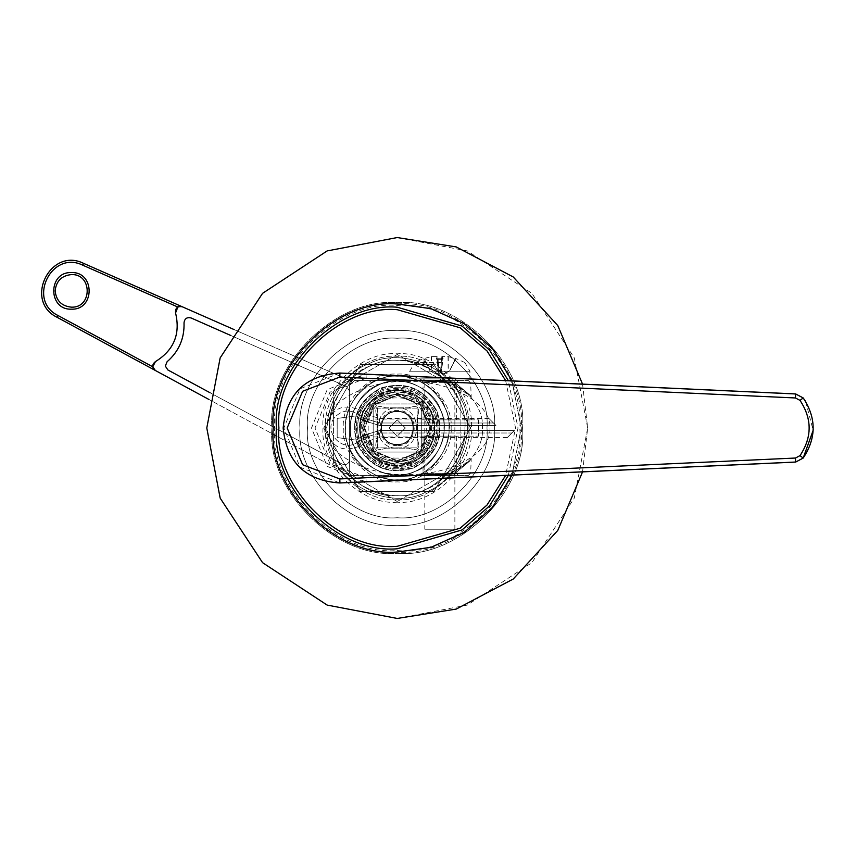 <?xml version="1.0" encoding="UTF-8"?>
<svg xmlns="http://www.w3.org/2000/svg" width="856" height="856" viewBox="0 0 856 856"><rect width="100%" height="100%" fill="white"/><g stroke="black" fill="none" stroke-linecap="round" stroke-linejoin="round"><path stroke-width="0.64" stroke-dasharray="4.28 3.21" d="M397.238 460.571L420.264 451.037L429.808 428L420.264 404.963L397.238 395.429L374.2 404.963L364.656 428L374.2 451.037L397.238 460.571L374.2 451.037L364.656 428L374.2 404.963L397.238 395.429L420.264 404.963L429.808 428L420.264 451.037L397.238 460.571M397.238 458.067C358.461 459.726 358.461 396.275 397.238 397.933C436.004 396.275 436.004 459.726 397.238 458.067M397.238 444.285C376.233 445.184 376.233 410.816 397.238 411.715C418.231 410.816 418.231 445.184 397.238 444.285C376.233 445.184 376.233 410.816 397.238 411.715C418.231 410.816 418.231 445.184 397.238 444.285M397.238 448.052C423.078 449.143 423.078 406.857 397.238 407.948C371.386 406.857 371.386 449.143 397.238 448.052C371.386 449.143 371.386 406.857 397.238 407.948C423.078 406.857 423.078 449.143 397.238 448.052M397.238 445.537C374.618 446.5 374.618 409.5 397.238 410.463C419.847 409.5 419.847 446.5 397.238 445.537M385.885 448.17L408.58 448.17C417.728 451.433 420.671 448.49 417.407 439.353L417.407 416.647C420.671 407.51 417.728 404.567 408.58 407.83L385.885 407.83C376.736 404.567 373.794 407.51 377.057 416.647L377.057 439.353C373.794 448.49 376.736 451.433 385.885 448.17L408.58 448.17C417.728 451.433 420.671 448.49 417.407 439.353L417.407 416.647C420.671 407.51 417.728 404.567 408.58 407.83L385.885 407.83C376.736 404.567 373.794 407.51 377.057 416.647L377.057 439.353C373.794 448.49 376.736 451.433 385.885 448.17M397.238 499.669C432.687 502.868 472.105 463.46 468.895 428C472.105 392.54 432.687 353.132 397.238 356.331C361.778 353.132 322.359 392.54 325.569 428C322.359 463.46 361.778 502.868 397.238 499.669C361.778 502.868 322.359 463.46 325.569 428C322.359 392.54 361.778 353.132 397.238 356.331C432.687 353.132 472.105 392.54 468.895 428C472.105 463.46 432.687 502.868 397.238 499.669M397.238 502.172C360.536 505.489 319.748 464.701 323.054 428C319.748 391.299 360.536 350.511 397.238 353.828C433.928 350.511 474.727 391.299 471.41 428C474.727 464.701 433.928 505.489 397.238 502.172M397.238 303.966C458.602 298.412 526.815 366.635 521.272 428C526.815 489.365 458.602 557.588 397.238 552.034C335.862 557.588 267.65 489.365 273.192 428C267.65 366.635 335.862 298.412 397.238 303.966M511.974 475.123L521.272 428L511.974 380.877M381.166 391.267C360.034 403.294 353.143 420.895 360.504 444.071C372.531 465.204 390.133 472.084 413.298 464.733C434.431 452.706 441.322 435.105 433.96 411.929C421.933 390.796 404.332 383.916 381.166 391.267C404.332 383.916 421.933 390.796 433.96 411.929C441.322 435.105 434.431 452.706 413.298 464.733C390.133 472.084 372.531 465.204 360.504 444.071C353.143 420.895 360.034 403.294 381.166 391.267M370.113 366.015C338.238 376.661 319.063 425.667 335.252 455.114C345.888 487 394.894 506.174 424.351 489.985C456.227 479.339 475.401 430.333 459.223 400.886C448.576 369 399.57 349.826 370.113 366.015C399.57 349.826 448.576 369 459.223 400.886C475.401 430.333 456.227 479.339 424.351 489.985C394.894 506.174 345.888 487 335.252 455.114C319.063 425.667 338.238 376.661 370.113 366.015M369.107 363.714C399.656 346.926 450.47 366.817 461.512 399.88C478.301 430.418 458.42 481.243 425.357 492.286C394.809 509.074 343.994 489.183 332.952 456.12C316.164 425.582 336.044 374.757 369.107 363.714C336.044 374.757 316.164 425.582 332.952 456.12C343.994 489.183 394.809 509.074 425.357 492.286C458.42 481.243 478.301 430.418 461.512 399.88C450.47 366.817 399.656 346.926 369.107 363.714M382.161 393.567C362.356 404.835 355.903 421.345 362.794 443.066C374.072 462.871 390.571 469.334 412.303 462.433C432.109 451.166 438.561 434.655 431.67 412.934C420.392 393.129 403.893 386.666 382.161 393.567M383.67 397.002C365.844 407.156 360.034 422.008 366.24 441.557C376.383 459.383 391.235 465.204 410.794 458.998C428.621 448.844 434.431 433.992 428.225 414.443C418.081 396.617 403.23 390.796 383.67 397.002C365.844 407.156 360.034 422.008 366.24 441.557C376.383 459.383 391.235 465.204 410.794 458.998C428.621 448.844 434.431 433.992 428.225 414.443C418.081 396.617 403.23 390.796 383.67 397.002M435.404 412.111C423.388 390.101 405.37 382.675 381.337 389.833C359.327 401.839 351.902 419.868 359.06 443.89C371.076 465.899 389.095 473.325 413.127 466.167C435.137 454.161 442.563 436.132 435.404 412.111M411.918 463.278C432.259 452.171 439.128 435.522 432.515 413.309C421.409 392.968 404.749 386.11 382.546 392.722C362.206 403.829 355.336 420.478 361.96 442.691C373.055 463.032 389.715 469.891 411.918 463.278C432.259 452.171 439.128 435.522 432.515 413.309C421.409 392.968 404.749 386.11 382.546 392.722C362.206 403.829 355.336 420.478 361.96 442.691C373.055 463.032 389.715 469.891 411.918 463.278M413.127 466.167C389.095 473.325 371.076 465.899 359.06 443.89C351.902 419.868 359.327 401.839 381.337 389.833C405.37 382.675 423.388 390.101 435.404 412.111C442.563 436.132 435.137 454.161 413.127 466.167M415.288 471.378C437.566 464.38 451.487 430.589 440.605 409.938C433.607 387.672 399.827 373.751 379.176 384.622C356.909 391.62 342.978 425.411 353.86 446.062C360.858 468.328 394.637 482.249 415.288 471.378C394.637 482.249 360.858 468.328 353.86 446.062C342.978 425.411 356.909 391.62 379.176 384.622C399.827 373.751 433.607 387.672 440.605 409.938C451.487 430.589 437.566 464.38 415.288 471.378M417.225 476C394.359 488.038 356.973 472.63 349.227 447.988C337.2 425.132 352.597 387.747 377.25 380C400.105 367.962 437.491 383.37 445.238 408.012C457.265 430.868 441.867 468.253 417.225 476C441.867 468.253 457.265 430.868 445.238 408.012C437.491 383.37 400.105 367.962 377.25 380C352.597 387.747 337.2 425.132 349.227 447.988C356.973 472.63 394.359 488.038 417.225 476M413.844 467.9C388.731 475.39 369.888 467.622 357.327 444.617C349.847 419.494 357.605 400.651 380.62 388.1C405.733 380.61 424.576 388.378 437.138 411.383C444.617 436.507 436.86 455.349 413.844 467.9C436.86 455.349 444.617 436.507 437.138 411.383C424.576 388.378 405.733 380.61 380.62 388.1C357.605 400.651 349.847 419.494 357.327 444.617C369.888 467.622 388.731 475.39 413.844 467.9M434.901 380.385L455.574 385.147L455.403 382.9L434.816 380.385L455.574 385.147L471.228 397.312L466.895 392.808L455.574 385.147L455.403 382.9L470.64 395.697L455.403 382.9C475.455 382.9 475.455 382.9 455.403 382.9C475.455 382.9 475.455 382.9 455.403 382.9L434.816 380.385C458.377 378.256 484.56 404.439 482.431 428C484.56 451.561 458.377 477.744 434.816 475.615L455.403 473.101L434.816 475.615L468.146 475.615L354.63 475.615L349.623 470.597L349.623 385.403L354.63 380.385L434.816 380.385C458.377 378.256 484.56 404.439 482.431 428C484.56 451.561 458.377 477.744 434.816 475.615L354.63 475.615L349.623 470.597L349.623 385.403L349.623 470.597L354.63 475.615L349.623 475.615L354.63 475.615L349.623 470.597L349.623 391.171L346.637 386.591L191.059 317.95C186.929 316.988 184.586 318.603 184.029 322.819C184.511 338.452 178.872 351.431 167.102 361.735L165.315 366.079L167.915 369.995L342.229 464.102L210.073 392.754M434.869 380.385L468.146 380.385L434.869 380.385M455.574 470.854L434.869 475.615L455.574 470.854L471.228 458.688L466.895 463.192L455.574 470.854L455.403 473.101L470.64 460.303L455.403 473.101C475.455 473.101 475.455 473.101 455.403 473.101C475.455 473.101 475.455 473.101 455.403 473.101L455.574 470.854M230.778 335.477L346.637 386.591L349.623 391.171L346.637 386.591L349.623 391.171L349.623 385.403L351.73 381.316L234.169 329.603L351.73 381.316L349.623 385.403L354.63 380.385L434.816 380.385M421.034 380.385L458.623 380.385L421.034 380.385L423.046 382.397L423.046 419.857L456.623 419.857L423.046 419.857M439.834 382.397L456.623 382.397L423.046 382.397L456.623 382.397L458.623 380.385L439.834 380.385M433.157 419.857L478.418 419.857L478.418 436.143L433.157 436.143C425.924 478.023 358.193 470.447 360.397 428C358.193 385.553 425.924 377.978 433.157 419.857C425.924 377.978 358.193 385.553 360.397 428C358.193 470.447 425.924 478.023 433.157 436.143L421.291 436.143L421.291 452.054L373.173 452.054L373.173 403.946L421.291 403.946L421.291 419.857L433.157 419.857C425.924 377.978 358.193 385.553 360.397 428C358.193 470.447 425.924 478.023 433.157 436.143L478.418 436.143L478.418 419.857L421.291 419.857L421.291 403.946L373.173 403.946L373.173 452.054L421.291 452.054L421.291 436.143L433.157 436.143C425.924 478.023 358.193 470.447 360.397 428C358.193 385.553 425.924 377.978 433.157 419.857M456.623 436.143L423.046 436.143L456.623 436.143L456.623 473.603L423.046 473.603L456.623 473.603L458.623 475.615L421.034 475.615L423.046 473.603L423.046 436.143M439.834 475.615L458.623 475.615M167.915 369.995L342.229 464.102C346.338 465.397 348.809 463.92 349.623 459.693C348.809 463.92 346.338 465.397 342.229 464.102C346.338 465.397 348.809 463.92 349.623 459.693C348.809 463.92 346.338 465.397 342.229 464.102L167.915 369.995L165.315 366.079L167.102 361.735C178.872 351.431 184.511 338.452 184.029 322.819M346.637 386.591L191.059 317.95L346.637 386.591M152.71 365.865L153.074 367.93M178.936 306.576L182.339 306.801C177.47 305.966 175.202 308.01 175.555 312.943C180.584 334.011 173.886 350.232 155.439 361.596C173.886 350.232 180.584 334.011 175.555 312.943L177.855 307.026L82.743 265.189C51.595 249.717 26.761 300.445 58.08 315.554L152.764 366.796M71.444 274.583C61.621 275.621 56.186 281.046 55.148 290.869C56.186 300.691 61.621 306.127 71.444 307.165C92.437 308.053 92.437 273.695 71.444 274.583M175.555 312.943C180.584 334.011 173.886 350.232 155.439 361.596C151.886 364.517 151.854 367.47 155.332 370.466L57.127 317.319C23.561 301.13 50.172 246.774 83.546 263.348L182.339 306.801L179.835 306.405M349.623 475.615L208.939 399.474L349.623 475.615M345.492 428C343.181 453.594 371.632 482.056 397.238 479.735C422.832 482.056 451.283 453.594 448.972 428C451.283 402.406 422.832 373.944 397.238 376.265C371.632 373.944 343.181 402.406 345.492 428C343.181 402.406 371.632 373.944 397.238 376.265C422.832 373.944 451.283 402.406 448.972 428C451.283 453.594 422.832 482.056 397.238 479.735C371.632 482.056 343.181 453.594 345.492 428M350.511 428C348.413 404.877 374.115 379.187 397.238 381.273C420.35 379.187 446.051 404.877 443.954 428C446.051 451.123 420.35 476.813 397.238 474.727C374.115 476.813 348.413 451.123 350.511 428C348.413 451.123 374.115 476.813 397.238 474.727C420.35 476.813 446.051 451.123 443.954 428C446.051 404.877 420.35 379.187 397.238 381.273C374.115 379.187 348.413 404.877 350.511 428M299.985 428C295.63 476.118 349.12 529.596 397.238 525.252C445.345 529.596 498.834 476.118 494.49 428C498.834 379.882 445.345 326.404 397.238 330.748C349.12 326.404 295.63 379.882 299.985 428C295.63 379.882 349.12 326.404 397.238 330.748C445.345 326.404 498.834 379.882 494.49 428C498.834 476.118 445.345 529.596 397.238 525.252C349.12 529.596 295.63 476.118 299.985 428C295.63 379.882 349.12 326.404 397.238 330.748C445.345 326.404 498.834 379.882 494.49 428C498.834 476.118 445.345 529.596 397.238 525.252C445.345 529.596 498.834 476.118 494.49 428C498.834 379.882 445.345 326.404 397.238 330.748C349.12 326.404 295.63 379.882 299.985 428C295.63 476.118 349.12 529.596 397.238 525.252C349.12 529.596 295.63 476.118 299.985 428M397.238 501.498L333.583 464.744L333.583 391.256L397.238 354.502L460.881 391.256L460.881 464.744L397.238 501.498L460.881 464.744L460.881 391.256L397.238 354.502L333.583 391.256L333.583 464.744L397.238 501.498M397.238 479.735C422.832 482.056 451.283 453.594 448.972 428C451.283 402.406 422.832 373.944 397.238 376.265C371.632 373.944 343.181 402.406 345.492 428C343.181 453.594 371.632 482.056 397.238 479.735C371.632 482.056 343.181 453.594 345.492 428C343.181 402.406 371.632 373.944 397.238 376.265C422.832 373.944 451.283 402.406 448.972 428C451.283 453.594 422.832 482.056 397.238 479.735C371.632 482.056 343.181 453.594 345.492 428C343.181 402.406 371.632 373.944 397.238 376.265C422.832 373.944 451.283 402.406 448.972 428C451.283 453.594 422.832 482.056 397.238 479.735C422.832 482.056 451.283 453.594 448.972 428C451.283 402.406 422.832 373.944 397.238 376.265C371.632 373.944 343.181 402.406 345.492 428C343.181 453.594 371.632 482.056 397.238 479.735M397.238 474.727C374.115 476.813 348.413 451.123 350.511 428C348.413 404.877 374.115 379.187 397.238 381.273C420.35 379.187 446.051 404.877 443.954 428C446.051 451.123 420.35 476.813 397.238 474.727C420.35 476.813 446.051 451.123 443.954 428C446.051 404.877 420.35 379.187 397.238 381.273C374.115 379.187 348.413 404.877 350.511 428C348.413 451.123 374.115 476.813 397.238 474.727C420.35 476.813 446.051 451.123 443.954 428C446.051 404.877 420.35 379.187 397.238 381.273C374.115 379.187 348.413 404.877 350.511 428C348.413 451.123 374.115 476.813 397.238 474.727C374.115 476.813 348.413 451.123 350.511 428C348.413 404.877 374.115 379.187 397.238 381.273C420.35 379.187 446.051 404.877 443.954 428C446.051 451.123 420.35 476.813 397.238 474.727M470.725 428L433.981 491.644L360.483 491.644L323.739 428L360.483 364.356L433.981 364.356L470.725 428L433.981 364.356L360.483 364.356L323.739 428L360.483 491.644L433.981 491.644L470.725 428L433.981 364.356L360.483 364.356L323.739 428L360.483 491.644L433.981 491.644L470.725 428L433.981 491.644L360.483 491.644L323.739 428L360.483 364.356L433.981 364.356L470.725 428M397.238 525.252C349.12 529.596 295.63 476.118 299.985 428C295.63 379.882 349.12 326.404 397.238 330.748C445.345 326.404 498.834 379.882 494.49 428C498.834 476.118 445.345 529.596 397.238 525.252C445.345 529.596 498.834 476.118 494.49 428C498.834 379.882 445.345 326.404 397.238 330.748C349.12 326.404 295.63 379.882 299.985 428C295.63 476.118 349.12 529.596 397.238 525.252M397.238 495.656C430.707 498.684 467.911 461.47 464.894 428C467.911 394.53 430.707 357.316 397.238 360.344C363.757 357.316 326.553 394.53 329.571 428C326.553 461.47 363.757 498.684 397.238 495.656C363.757 498.684 326.553 461.47 329.571 428C326.553 394.53 363.757 357.316 397.238 360.344C430.707 357.316 467.911 394.53 464.894 428C467.911 461.47 430.707 498.684 397.238 495.656C363.757 498.684 326.553 461.47 329.571 428C326.553 394.53 363.757 357.316 397.238 360.344C430.707 357.316 467.911 394.53 464.894 428C467.911 461.47 430.707 498.684 397.238 495.656C430.707 498.684 467.911 461.47 464.894 428C467.911 394.53 430.707 357.316 397.238 360.344C363.757 357.316 326.553 394.53 329.571 428C326.553 461.47 363.757 498.684 397.238 495.656M397.238 553.297C459.223 558.893 528.131 489.985 522.524 428C528.131 366.015 459.223 297.107 397.238 302.703C335.242 297.107 266.334 366.015 271.941 428C266.334 489.985 335.242 558.893 397.238 553.297C335.242 558.893 266.334 489.985 271.941 428C266.334 366.015 335.242 297.107 397.238 302.703C459.223 297.107 528.131 366.015 522.524 428C528.131 489.985 459.223 558.893 397.238 553.297C335.242 558.893 266.334 489.985 271.941 428C266.334 366.015 335.242 297.107 397.238 302.703C459.223 297.107 528.131 366.015 522.524 428C528.131 489.985 459.223 558.893 397.238 553.297C459.223 558.893 528.131 489.985 522.524 428C528.131 366.015 459.223 297.107 397.238 302.703C335.242 297.107 266.334 366.015 271.941 428C266.334 489.985 335.242 558.893 397.238 553.297M464.894 428C467.911 461.47 430.707 498.684 397.238 495.656C363.757 498.684 326.553 461.47 329.571 428C326.553 394.53 363.757 357.316 397.238 360.344C430.707 357.316 467.911 394.53 464.894 428C467.911 394.53 430.707 357.316 397.238 360.344C363.757 357.316 326.553 394.53 329.571 428C326.553 461.47 363.757 498.684 397.238 495.656C430.707 498.684 467.911 461.47 464.894 428M522.524 428C528.131 489.985 459.223 558.893 397.238 553.297C335.242 558.893 266.334 489.985 271.941 428C266.334 366.015 335.242 297.107 397.238 302.703C459.223 297.107 528.131 366.015 522.524 428C528.131 366.015 459.223 297.107 397.238 302.703C335.242 297.107 266.334 366.015 271.941 428C266.334 489.985 335.242 558.893 397.238 553.297C459.223 558.893 528.131 489.985 522.524 428M440.594 378.887L423.292 378.887L424.801 380.385L454.846 380.385L424.811 380.385L424.801 529.233L454.868 529.233L424.811 529.233M409.799 378.887L469.901 378.887L409.757 378.887L409.757 371.226L469.869 371.226L409.799 371.226M440.99 362.548L414.775 362.548L422.843 358.803L431.627 356.588L437.833 356.588L438.026 358.803L443.194 358.803L442.584 356.503L441.279 371.686C441.215 374.479 443.536 374.479 448.255 371.686L449.593 370.969L455.317 359.36L456.73 358.803L448.03 356.588L441.824 356.588L441.632 358.803L436.474 358.803L437.084 356.503L438.379 371.686C438.454 374.479 436.132 374.479 431.413 371.686L430.065 370.969L424.351 359.36L422.939 358.803L424.576 359.36L430.054 370.969L439.834 376.18L449.625 370.969L455.413 359.36L456.43 358.728L455.082 359.36L449.486 370.969L448.159 371.686C443.419 374.479 440.872 374.479 440.508 371.686L441.632 358.803L441.578 359.36L436.656 359.36L438.197 370.969L440.573 370.969M464.862 362.548L469.901 371.226L469.901 378.887M441.471 370.969L439.096 370.969L438.079 359.36L443.194 358.803L441.279 371.686L442.595 356.588L448.255 356.588L456.483 358.803M438.197 370.969L437.063 356.588L431.413 356.588L423.174 358.803M436.474 358.803L436.656 359.36L436.474 358.803M430.044 370.969L424.255 359.36L422.939 358.803M438.079 359.36L438.026 358.803L438.079 359.36M441.824 356.588L440.508 371.686M430.183 370.969L431.51 371.686C436.239 374.479 438.786 374.479 439.16 371.686L439.096 370.969M437.833 356.588L439.16 371.686M493.452 422.992L495.966 425.496L493.452 422.992C487.524 417.054 487.524 417.054 493.452 422.992C487.524 417.054 487.524 417.054 493.452 422.992L379.711 422.992L493.452 422.992M514.36 430.504L511.845 433.008L514.36 430.504L379.711 430.504L363.115 435.501L356.139 440.123L337.178 437.566L337.178 418.434L356.139 415.877L363.115 420.499L379.711 425.496L495.966 425.496L379.711 425.496L363.115 420.499L356.139 415.877L337.178 418.434L337.178 437.566L356.139 440.123L363.115 435.501L379.711 430.504L514.36 430.504M511.845 433.008C505.917 438.946 505.917 438.946 511.845 433.008C505.917 438.946 505.917 438.946 511.845 433.008L379.711 433.008L364.495 437.587L357.519 442.21C342.079 453.648 321.888 430.557 335.295 416.786C341.961 410.324 349.376 409.329 357.519 413.79L364.495 418.413L379.711 422.992C379.711 417.054 379.711 417.054 379.711 422.992C379.711 417.054 379.711 417.054 379.711 422.992L364.495 418.413C367.77 413.469 367.77 413.469 364.495 418.413C367.77 413.469 367.77 413.469 364.495 418.413L357.519 413.79C360.793 408.847 360.793 408.847 357.519 413.79C360.793 408.847 360.793 408.847 357.519 413.79C349.376 409.329 341.961 410.324 335.295 416.786C321.888 430.557 342.079 453.648 357.519 442.21C360.793 447.153 360.793 447.153 357.519 442.21C360.793 447.153 360.793 447.153 357.519 442.21L364.495 437.587C367.77 442.531 367.77 442.531 364.495 437.587C367.77 442.531 367.77 442.531 364.495 437.587L379.711 433.008C379.711 438.946 379.711 438.946 379.711 433.008C379.711 438.946 379.711 438.946 379.711 433.008L511.845 433.008M451.112 428C453.52 454.654 423.891 484.282 397.238 481.875C370.573 484.282 340.945 454.654 343.352 428C340.945 401.346 370.573 371.718 397.238 374.125C423.891 371.718 453.52 401.346 451.112 428C453.52 401.346 423.891 371.718 397.238 374.125C370.573 371.718 340.945 401.346 343.352 428C340.945 454.654 370.573 484.282 397.238 481.875C423.891 484.282 453.52 454.654 451.112 428M582.551 471.881L587.676 428L574.301 498.106L531.897 562.66L467.333 605.074L397.238 618.449L327.131 605.074L262.567 562.66L220.163 498.106L206.788 428L220.163 357.894L262.567 293.341L327.131 250.926L397.238 237.551L467.333 250.926L531.897 293.341L574.301 357.894L587.676 428L582.551 384.119M389.106 428L397.238 436.121L405.359 428L397.238 419.879L389.106 428L397.238 419.879L405.359 428L397.238 436.121L389.106 428M377.336 408.109L377.336 447.891L417.129 447.891L417.129 408.109L377.336 408.109L377.336 447.891L417.129 447.891L417.129 408.109L377.336 408.109M373.173 403.946L421.291 403.946L421.291 452.054L373.173 452.054L373.173 403.946L373.173 452.054L421.291 452.054L421.291 403.946L373.173 403.946M373.173 419.055L373.173 436.945L373.173 419.055L421.291 419.055M373.173 436.945L421.291 436.945L421.291 419.055L421.291 436.945M397.238 411.34C418.712 410.431 418.712 445.569 397.238 444.66C375.752 445.569 375.752 410.431 397.238 411.34C375.752 410.431 375.752 445.569 397.238 444.66C418.712 445.569 418.712 410.431 397.238 411.34M434.816 428C432.43 450.663 419.9 463.192 397.238 465.589C374.564 463.192 362.035 450.663 359.648 428C362.035 405.337 374.564 392.808 397.238 390.411C419.9 392.808 432.43 405.337 434.816 428L434.752 430.215L425.7 452.546L404.364 464.904L397.238 465.589L371.504 455.403L359.702 430.054L359.648 428L359.702 425.946L371.504 400.597L397.227 390.411L404.364 391.096L425.7 403.454L434.752 425.785L434.816 428M362.398 428L372.606 403.369L397.238 393.172L421.858 403.369L432.066 428L421.858 452.631L397.238 462.829L372.606 452.631L362.398 428M363.907 428L373.665 451.561L397.238 461.331L420.799 451.561L430.557 428L420.799 404.439L397.238 394.67L373.665 404.439L363.907 428L373.665 404.439L397.238 394.67L420.799 404.439L430.557 428L420.799 451.561L397.238 461.331L373.665 451.561L363.907 428M795.631 393.921L795.652 397.933L366.208 378.17L366.004 374.158M366.208 378.17L330.009 392.112L314.997 428L330.009 463.888L366.208 477.83L366.004 481.842M365.833 481.853L327.206 466.37L311.509 428L327.217 389.63L365.833 374.147M366.208 477.83L795.652 458.067L795.631 462.08M795.652 458.067L800.189 455.67L803.185 458.078C816.442 438.037 816.442 417.985 803.185 397.922L800.189 400.33L795.652 397.933M805.678 401.582L813.147 430.333M339.789 373.045L300.06 388.785L283.882 428L300.06 467.216L339.789 482.955M325.023 428C321.524 450.663 365.298 475.904 405.594 474.459C450.288 475.722 491.162 453.209 489.953 428C491.162 402.791 450.288 380.278 405.594 381.541C365.298 380.096 321.524 405.337 325.023 428M397.238 393.418L372.777 403.55L362.655 428L372.777 452.45L397.238 462.582L421.687 452.45L431.809 428L421.687 403.55L397.238 393.418M505.629 380.578L515.547 428L505.629 475.422M397.238 550.536C457.853 556.015 525.242 488.626 519.763 428C525.242 367.374 457.853 299.985 397.238 305.464C336.611 299.985 269.223 367.374 274.701 428C269.223 488.626 336.611 556.015 397.238 550.536M511.931 380.867L521.229 428L511.931 475.134M508.368 475.294L518.019 428L508.368 380.706M358.204 445.077C350.393 420.457 357.712 401.753 380.16 388.977C404.781 381.155 423.485 388.474 436.26 410.923C444.071 435.544 436.753 454.247 414.304 467.023C389.683 474.845 370.98 467.526 358.204 445.077M435.725 419.857C428.567 374.693 355.54 382.332 357.894 428C355.54 473.668 428.567 481.307 435.725 436.143C428.567 481.307 355.54 473.668 357.894 428C355.54 382.332 428.567 374.693 435.725 419.857M430.579 436.143C423.271 474.738 360.847 467.226 362.901 428C360.847 388.774 423.271 381.262 430.579 419.857C423.271 381.262 360.847 388.774 362.901 428C360.847 467.226 423.271 474.738 430.579 436.143M71.444 272.583C95.027 271.577 95.027 310.172 71.444 309.166C47.85 310.172 47.85 271.577 71.444 272.583M82.743 265.189L83.546 263.348M58.08 315.554L57.127 317.319M307.497 428C303.484 472.394 352.833 521.743 397.238 517.73C441.632 521.743 490.98 472.394 486.968 428C490.98 383.606 441.632 334.257 397.238 338.27C352.833 334.257 303.484 383.606 307.497 428C303.484 472.394 352.833 521.743 397.238 517.73C441.632 521.743 490.98 472.394 486.968 428C490.98 383.606 441.632 334.257 397.238 338.27C352.833 334.257 303.484 383.606 307.497 428M397.238 517.73C352.833 521.743 303.484 472.394 307.497 428C303.484 383.606 352.833 334.257 397.238 338.27C441.632 334.257 490.98 383.606 486.968 428C490.98 472.394 441.632 521.743 397.238 517.73M431.413 356.588L431.413 371.686M431.627 356.588L431.51 371.686M448.255 356.588L448.255 371.686M448.03 356.588L448.159 371.686M397.238 391.92C375.474 394.209 363.447 406.236 361.146 428C363.447 449.764 375.474 461.791 397.238 464.08C418.991 461.791 431.017 449.764 433.318 428C431.017 406.236 418.991 394.209 397.238 391.92M800.189 455.67C812.387 437.223 812.387 418.777 800.189 400.33M468.146 380.385L470.65 382.9L471.228 397.312M468.146 475.615L470.65 473.101L471.228 458.688M456.623 419.857L456.623 382.397M454.868 529.233L454.868 380.385L456.366 378.887M409.757 371.226L414.775 362.548M464.894 362.548L456.334 358.728M436.528 358.728L441.621 358.728M443.14 358.728L438.047 358.728M507.341 437.523L379.711 437.523L366.989 441.354L360.012 445.965C341.801 453.113 330.651 447.121 326.564 428C330.651 408.868 341.801 402.876 360.012 410.035L366.989 414.646L379.711 418.477L488.947 418.477M813.157 426.245L813.168 429.819L813.157 426.245M359.702 425.946L359.702 430.054M434.752 430.215L434.752 425.785M404.353 464.915L397.216 465.611M397.216 390.39L404.353 391.085"/><path stroke-width="1.28" d="M511.974 380.877L492.746 348.863L464.423 323.739L430.996 308.642L397.238 303.966C335.862 298.412 267.65 366.635 273.192 428C267.65 489.365 335.862 557.588 397.238 552.034L430.996 547.359L464.423 532.261L492.746 507.137L511.974 475.123M230.778 335.477L191.059 317.95C186.929 316.988 184.586 318.603 184.029 322.819C184.511 338.452 178.872 351.431 167.102 361.735C178.872 351.431 184.511 338.452 184.029 322.819C184.586 318.603 186.929 316.988 191.059 317.95C186.929 316.988 184.586 318.603 184.029 322.819M167.102 361.735L165.315 366.079L167.915 369.995L165.315 366.079L167.102 361.735M210.073 392.754L167.915 369.995M71.444 307.165C61.621 306.127 56.186 300.691 55.148 290.869C56.186 281.046 61.621 275.621 71.444 274.583C92.437 273.695 92.437 308.053 71.444 307.165M179.835 306.405L177.855 307.026L82.743 265.189C51.595 249.717 26.761 300.445 58.08 315.554L152.764 366.796L155.439 361.596L152.764 366.796L155.332 370.466C151.854 367.47 151.886 364.517 155.439 361.596C173.886 350.232 180.584 334.011 175.555 312.943C175.202 308.01 177.47 305.966 182.339 306.801L83.546 263.348C50.172 246.774 23.561 301.13 57.127 317.319L155.332 370.466L153.074 367.93M177.855 307.026L175.555 312.943M208.939 399.474L155.332 370.466L208.939 399.474M182.339 306.801L234.169 329.603L182.339 306.801M177.866 307.015L178.936 306.576M582.551 384.119L557.791 325.58L513.258 276.98L456.205 246.913L397.238 237.551L327.131 250.926L262.567 293.341L220.163 357.894L206.788 428L220.163 498.106L262.567 562.66L327.131 605.074L397.238 618.449L456.205 609.087L513.258 579.02L557.791 530.42L582.551 471.881M365.833 374.147L795.631 393.921L803.185 397.922L805.678 401.582M813.147 430.333L803.206 458.035C816.453 438.005 816.453 417.985 803.206 397.965L799.996 400.373C812.183 418.787 812.183 437.202 799.996 455.627L795.459 458.035L795.641 462.037L339.96 482.945L339.779 478.943L302.617 464.722L287.167 428L302.617 391.278L339.779 377.057L339.96 373.055L795.641 393.963L339.789 373.045C305.474 375.367 286.6 393.674 283.154 427.979C286.578 462.304 305.464 480.633 339.789 482.955L365.833 481.853M795.631 462.08L366.186 481.832L795.631 462.08L803.185 458.078L795.631 462.08L803.206 458.035L799.996 455.627M339.779 377.057L795.459 397.965L795.641 393.963L803.206 397.965L795.631 393.921M505.629 475.422L487 505.072L460.164 528.195L397.238 546.31C338.698 551.606 273.631 486.54 278.917 428C273.631 369.46 338.698 304.394 397.238 309.69L460.164 327.805L487 350.928L505.629 380.578M511.931 475.134L492.714 507.127L464.391 532.239L430.975 547.326L397.238 552.002C335.884 557.545 267.682 489.354 273.235 428C267.682 366.646 335.884 298.455 397.238 303.998L430.975 308.674L464.391 323.761L492.714 348.874L511.931 380.867M508.368 380.706L489.482 350.04L462.005 326.05L397.238 307.218C337.478 301.815 271.052 368.24 276.456 428C271.052 487.76 337.478 554.185 397.238 548.782L462.005 529.95L489.482 505.96L508.368 475.294M71.444 309.166C95.027 310.172 95.027 271.577 71.444 272.583C47.85 271.577 47.85 310.172 71.444 309.166M58.08 315.554L57.127 317.319M82.743 265.189L83.546 263.348M795.459 397.965L799.996 400.373M795.459 458.035L339.779 478.943M813.179 429.284L813.168 429.819L813.179 429.284M366.004 481.842L339.789 482.955M366.004 374.158L339.789 373.045"/></g></svg>
